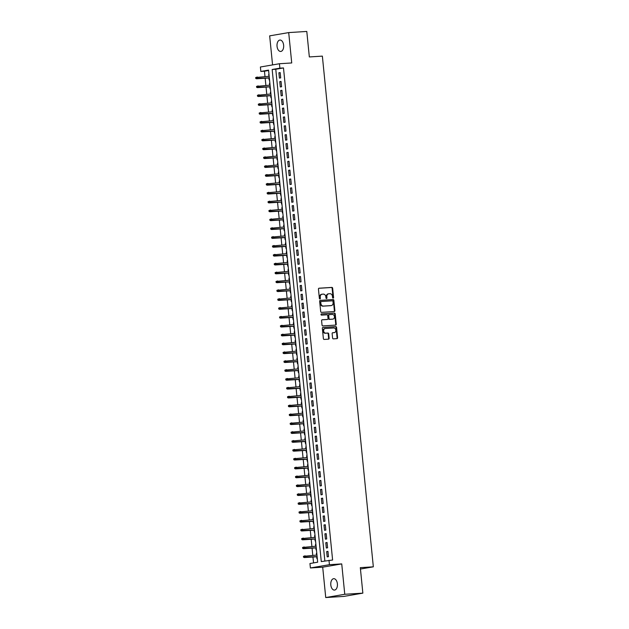 <?xml version="1.0" encoding="UTF-8"?>
<svg xmlns="http://www.w3.org/2000/svg" width="629" height="629" viewBox="0 0 629 629"><rect width="100%" height="100%" fill="white"/><g stroke="black" fill="none" stroke-linecap="round" stroke-linejoin="round"><path stroke-width="0.94" d="M333.142 298.122A0.613 0.495 80.2 0 0 333.574 297.486L332.655 288.239A0.873 0.708 80.2 0 0 331.853 287.414L319.068 288.216A0.873 0.708 80.2 0 0 318.447 289.136L319.367 298.382A0.613 0.495 80.2 0 0 320.365 298.319L320.247 297.116A2.799 2.272 80.2 0 1 322.04 294.215A2.799 2.272 80.2 0 1 322.237 294.191L323.306 294.128A2.799 2.272 80.2 0 1 325.853 296.77L325.979 297.965A0.613 0.495 80.2 0 0 326.97 297.902L326.852 296.707A2.799 2.272 80.2 0 1 328.652 293.798A2.799 2.272 80.2 0 1 328.849 293.774L329.911 293.712A2.799 2.272 80.2 0 1 332.466 296.353L332.584 297.548A0.613 0.495 80.2 0 0 333.142 298.122M332.906 298.075A0.613 0.495 80.2 0 0 333.063 297.572L332.136 288.326A0.873 0.708 80.2 0 0 331.341 287.5L318.824 288.286M319.697 298.909A0.613 0.495 80.2 0 0 319.846 298.405L319.729 297.21L320.247 297.116M326.302 298.492A0.613 0.495 80.2 0 0 326.459 297.989L326.333 296.794L326.852 296.707M337.388 583.822A5.708 3.326 -93.6 0 0 333.74 578.688A5.708 3.326 -93.6 0 0 330.807 584.954A5.708 3.326 -93.6 0 0 334.455 590.088A5.708 3.326 -93.6 0 0 337.388 583.822M283.632 45.186A5.708 3.326 -93.6 0 0 279.976 40.052A5.708 3.326 -93.6 0 0 277.043 46.318A5.708 3.326 -93.6 0 0 280.691 51.452A5.708 3.326 -93.6 0 0 283.632 45.186M332.584 338.032A0.873 0.708 80.2 0 0 333.378 338.858L336.971 338.63A0.873 0.708 80.2 0 0 337.592 337.718L336.57 327.442A0.873 0.708 80.2 0 0 335.768 326.616L322.984 327.426A0.873 0.708 80.2 0 0 322.363 328.338L323.385 338.606A0.873 0.708 80.2 0 0 324.179 339.432L328.519 339.165A0.873 0.708 80.2 0 0 329.14 338.245L328.7 333.85A0.873 0.708 80.2 0 0 327.906 333.024L325.751 333.158A2.343 1.903 80.2 0 1 323.636 331.051A2.343 1.903 80.2 0 1 325.122 328.527A2.343 1.903 80.2 0 1 325.287 328.503L333.708 327.976A2.343 1.903 80.2 0 1 335.831 330.083A2.343 1.903 80.2 0 1 334.337 332.615A2.343 1.903 80.2 0 1 334.172 332.631L332.772 332.717A0.873 0.708 80.2 0 0 332.143 333.637L332.584 338.032M328.991 560.25L329.431 564.685L310.404 567.956L309.955 563.521L317.676 562.2L268.559 70.11L260.838 71.439L260.398 67.004L279.433 63.733L279.874 68.168L272.16 69.489L321.277 561.579L332.607 560.022L283.49 67.94L279.874 68.168M279.433 63.733L291.73 62.955L288.703 32.59L306.795 31.45L309.334 56.94L322.363 56.123L373.335 566.823L360.315 567.649L362.854 593.139L344.763 594.279L341.736 563.906L329.431 564.685M334.266 311.559A0.873 0.708 80.2 0 0 334.887 310.647L333.865 300.379A0.873 0.708 80.2 0 0 333.071 299.553L320.279 300.355A0.873 0.708 80.2 0 0 319.658 301.275L320.688 311.544A0.873 0.708 80.2 0 0 321.482 312.369L334.266 311.559M335.218 313.91L336.24 324.179A0.873 0.708 80.2 0 1 335.619 325.099L322.834 325.901A0.873 0.708 80.2 0 1 322.032 325.075L321.6 320.68A0.873 0.708 80.2 0 1 322.221 319.768L327.402 319.438A0.873 0.708 80.2 0 0 328.031 318.526L327.74 315.609A0.873 0.708 80.2 0 0 326.938 314.783L321.545 315.121A0.613 0.495 80.2 0 1 321.419 313.902L334.416 313.085A0.873 0.708 80.2 0 1 335.218 313.91L334.699 313.997L335.729 324.273L336.24 324.179M362.854 593.139L343.827 596.41L325.736 597.55L344.763 594.279M288.703 32.59L269.668 35.861L272.569 64.913M316.552 555.085L316.379 553.347L316.788 553.316M316.717 556.783L316.906 558.662L317.315 558.591M315.664 546.224L315.491 544.478L315.9 544.455M315.837 547.914L316.025 549.801L316.426 549.73M314.783 537.355L314.61 535.609L315.019 535.586M314.948 539.053L315.137 540.932L315.546 540.861M313.895 528.486L313.722 526.748L314.13 526.717M314.068 530.184L314.256 532.063L314.657 531.992M313.014 519.625L312.833 517.879L313.25 517.856M313.179 521.315L313.368 523.202L313.777 523.131M312.126 510.756L311.953 509.01L312.361 508.987M312.298 512.454L312.479 514.333L312.888 514.263M311.237 501.887L311.064 500.149L311.481 500.118M311.41 503.585L311.599 505.464L312.008 505.394M310.356 493.026L310.183 491.28L310.592 491.257M310.522 494.716L310.71 496.603L311.119 496.533M309.468 484.157L309.295 482.412L309.712 482.388M309.641 485.855L309.83 487.734L310.239 487.664M308.587 475.288L308.414 473.551L308.823 473.519M308.753 476.986L308.941 478.866L309.35 478.795M307.699 466.419L307.526 464.682L307.935 464.658M307.872 468.118L308.061 469.997L308.462 469.934M306.818 457.558L306.645 455.813L307.054 455.789M306.983 459.256L307.172 461.136L307.581 461.065M305.93 448.689L305.757 446.952L306.166 446.92M306.103 450.388L306.292 452.267L306.693 452.196M305.049 439.82L304.868 438.083L305.285 438.059M305.214 441.519L305.403 443.398L305.812 443.335M304.161 430.959L303.988 429.214L304.397 429.19M304.334 432.65L304.515 434.537L304.923 434.466M303.272 422.09L303.099 420.345L303.516 420.321M303.445 423.789L303.634 425.668L304.043 425.597M302.392 413.222L302.219 411.484L302.628 411.452M302.557 414.92L302.746 416.799L303.154 416.728M301.503 404.361L301.33 402.615L301.747 402.591M301.676 406.051L301.865 407.938L302.274 407.867M300.623 395.492L300.45 393.746L300.859 393.723M300.788 397.19L300.976 399.069L301.385 398.998M299.734 386.623L299.561 384.885L299.97 384.854M299.907 388.321L300.096 390.2L300.497 390.129M298.854 377.762L298.681 376.016L299.089 375.993M299.019 379.452L299.207 381.339L299.616 381.268M297.965 368.893L297.792 367.147L298.201 367.124M298.138 370.591L298.327 372.47L298.728 372.399M297.085 360.024L296.904 358.286L297.32 358.255M297.25 361.722L297.438 363.601L297.847 363.531M296.196 351.163L296.023 349.417L296.432 349.394M296.369 352.853L296.55 354.74L296.959 354.67M295.308 342.294L295.135 340.548L295.551 340.525M295.481 343.992L295.669 345.871L296.078 345.801M294.427 333.425L294.254 331.687L294.663 331.656M294.592 335.123L294.781 337.002L295.19 336.932M293.539 324.556L293.366 322.819L293.782 322.795M293.712 326.254L293.9 328.141L294.301 328.071M292.658 315.695L292.485 313.95L292.894 313.926M292.823 317.393L293.012 319.273L293.421 319.202M291.77 306.826L291.597 305.089L292.005 305.057M291.942 308.524L292.131 310.404L292.532 310.333M290.889 297.957L290.716 296.22L291.125 296.196M291.054 299.656L291.243 301.535L291.652 301.472M290 289.096L289.827 287.351L290.236 287.327M290.173 290.787L290.362 292.674L290.763 292.603M289.12 280.227L288.939 278.482L289.356 278.458M289.285 281.926L289.474 283.805L289.883 283.734M288.231 271.358L288.058 269.621L288.467 269.597M288.404 273.057L288.585 274.936L288.994 274.873M287.343 262.497L287.17 260.752L287.587 260.728M287.516 264.188L287.705 266.075L288.113 266.004M286.462 253.629L286.289 251.883L286.698 251.859M286.627 255.327L286.816 257.206L287.225 257.135M285.574 244.76L285.401 243.022L285.81 242.991M285.747 246.458L285.936 248.337L286.337 248.266M284.693 235.899L284.52 234.153L284.929 234.13M284.858 237.589L285.047 239.476L285.456 239.405M283.805 227.03L283.632 225.284L284.041 225.261M283.978 228.728L284.166 230.607L284.567 230.536M282.924 218.161L282.751 216.423L283.16 216.392M283.089 219.859L283.278 221.738L283.687 221.667M282.036 209.3L281.863 207.554L282.272 207.531M282.209 210.99L282.39 212.877L282.798 212.806M281.155 200.431L280.974 198.685L281.391 198.662M281.32 202.129L281.509 204.008L281.918 203.938M280.267 191.562L280.094 189.824L280.503 189.793M280.432 193.26L280.62 195.139L281.029 195.069M279.378 182.701L279.205 180.955L279.622 180.932M279.551 184.391L279.74 186.278L280.149 186.208M278.498 173.832L278.325 172.087L278.733 172.063M278.663 175.53L278.851 177.409L279.26 177.339M277.609 164.963L277.436 163.225L277.845 163.194M277.782 166.661L277.971 168.541L278.372 168.47M276.729 156.094L276.556 154.357L276.964 154.333M276.894 157.793L277.082 159.68L277.491 159.609M275.84 147.233L275.667 145.488L276.076 145.464M276.013 148.931L276.202 150.811L276.603 150.74M274.959 138.364L274.787 136.627L275.195 136.595M275.125 140.063L275.313 141.942L275.722 141.871M274.071 129.495L273.898 127.758L274.307 127.734M274.244 131.194L274.425 133.073L274.834 133.01M273.19 120.634L273.01 118.889L273.426 118.865M273.356 122.325L273.544 124.212L273.953 124.141M272.302 111.765L272.129 110.02L272.538 109.996M272.467 113.464L272.656 115.343L273.065 115.272M271.413 102.897L271.241 101.159L271.657 101.127M271.586 104.595L271.775 106.474L272.184 106.403M270.533 94.035L270.36 92.29L270.769 92.266M270.698 95.726L270.887 97.613L271.296 97.542M269.644 85.167L269.471 83.421L269.88 83.398M269.817 86.865L270.006 88.744L270.407 88.673M280.691 77.886L280.164 72.571L278.875 72.791L279.402 78.106L280.691 77.886M281.58 86.755L281.045 81.432L279.763 81.652L280.29 86.975L281.58 86.755M282.46 95.624L281.934 90.301L280.644 90.521L281.179 95.844L282.46 95.624M283.349 104.485L282.814 99.17L281.533 99.39L282.059 104.705L283.349 104.485M284.229 113.354L283.703 108.031L282.413 108.251L282.948 113.574L284.229 113.354M285.118 122.223L284.583 116.9L283.302 117.12L283.828 122.443L285.118 122.223M285.998 131.084L285.472 125.769L284.182 125.989L284.717 131.304L285.998 131.084M286.887 139.953L286.352 134.63L285.071 134.85L285.597 140.173L286.887 139.953M287.775 148.821L287.241 143.498L285.951 143.719L286.486 149.042L287.775 148.821M288.656 157.682L288.129 152.367L286.84 152.588L287.374 157.903L288.656 157.682M289.544 166.551L289.01 161.228L287.728 161.456L288.255 166.771L289.544 166.551M290.425 175.42L289.898 170.097L288.609 170.317L289.143 175.64L290.425 175.42M291.313 184.281L290.779 178.966L289.497 179.186L290.024 184.509L291.313 184.281M292.194 193.15L291.667 187.827L290.378 188.055L290.913 193.37L292.194 193.15M293.083 202.019L292.548 196.696L291.266 196.916L291.793 202.239L293.083 202.019M293.963 210.88L293.436 205.565L292.147 205.785L292.682 211.108L293.963 210.88M294.852 219.749L294.317 214.434L293.035 214.654L293.562 219.969L294.852 219.749M295.74 228.618L295.205 223.295L293.916 223.515L294.451 228.838L295.74 228.618M296.621 237.487L296.094 232.164L294.804 232.384L295.339 237.707L296.621 237.487M297.509 246.348L296.974 241.033L295.693 241.253L296.22 246.568L297.509 246.348M298.39 255.217L297.863 249.894L296.573 250.114L297.108 255.437L298.39 255.217M299.278 264.086L298.744 258.763L297.462 258.983L297.989 264.306L299.278 264.086M300.159 272.947L299.632 267.632L298.343 267.852L298.877 273.167L300.159 272.947M301.047 281.816L300.513 276.493L299.231 276.713L299.758 282.036L301.047 281.816M301.928 290.684L301.401 285.362L300.112 285.582L300.646 290.905L301.928 290.684M302.816 299.546L302.282 294.23L301 294.451L301.527 299.766L302.816 299.546M303.705 308.414L303.17 303.092L301.881 303.32L302.415 308.635L303.705 308.414M304.585 317.283L304.059 311.96L302.769 312.181L303.304 317.503L304.585 317.283M305.474 326.144L304.939 320.829L303.658 321.049L304.184 326.365L305.474 326.144M306.354 335.013L305.828 329.69L304.538 329.918L305.073 335.233L306.354 335.013M307.243 343.882L306.708 338.559L305.427 338.779L305.953 344.102L307.243 343.882M308.124 352.743L307.597 347.428L306.307 347.648L306.842 352.971L308.124 352.743M309.012 361.612L308.477 356.289L307.196 356.517L307.723 361.832L309.012 361.612M309.893 370.481L309.366 365.158L308.076 365.378L308.611 370.701L309.893 370.481M310.781 379.342L310.246 374.027L308.965 374.247L309.492 379.57L310.781 379.342M311.669 388.211L311.135 382.896L309.845 383.116L310.38 388.431L311.669 388.211M312.55 397.08L312.023 391.757L310.734 391.977L311.269 397.3L312.55 397.08M313.439 405.949L312.904 400.626L311.622 400.846L312.149 406.169L313.439 405.949M314.319 414.81L313.792 409.495L312.503 409.715L313.038 415.03L314.319 414.81M315.208 423.679L314.673 418.356L313.391 418.576L313.918 423.899L315.208 423.679M316.088 432.548L315.561 427.225L314.272 427.445L314.807 432.768L316.088 432.548M316.977 441.409L316.442 436.094L315.16 436.314L315.687 441.629L316.977 441.409M317.857 450.278L317.331 444.955L316.041 445.175L316.576 450.498L317.857 450.278M318.746 459.146L318.211 453.824L316.93 454.044L317.456 459.367L318.746 459.146M319.634 468.007L319.1 462.692L317.818 462.913L318.345 468.228L319.634 468.007M320.515 476.876L319.988 471.553L318.699 471.781L319.233 477.096L320.515 476.876M321.403 485.745L320.869 480.422L319.587 480.642L320.114 485.965L321.403 485.745M322.284 494.606L321.757 489.291L320.468 489.511L321.002 494.834L322.284 494.606M323.172 503.475L322.638 498.152L321.356 498.38L321.883 503.695L323.172 503.475M324.053 512.344L323.526 507.021L322.237 507.241L322.771 512.564L324.053 512.344M324.941 521.205L324.407 515.89L323.125 516.11L323.652 521.433L324.941 521.205M325.822 530.074L325.295 524.759L324.006 524.979L324.54 530.294L325.822 530.074M326.71 538.943L326.184 533.62L324.894 533.84L325.429 539.163L326.71 538.943M327.599 547.804L327.064 542.489L325.783 542.709L326.309 548.032L327.599 547.804M283.49 67.94L275.777 69.261L324.855 560.966M326.663 551.578L327.198 556.893L328.48 556.673L327.953 551.358L326.663 551.578L327.961 551.491M268.599 70.495L264.463 71.211L264.99 76.534M265.163 78.232L265.878 85.402M266.043 87.101L266.759 94.271M266.932 95.97L267.647 103.14M267.82 104.831L268.536 112.001M268.701 113.7L269.416 120.87M269.589 122.569L270.305 129.739M270.47 131.43L271.185 138.6M271.358 140.298L272.074 147.469M272.239 149.167L272.955 156.338M273.128 158.028L273.843 165.199M274.008 166.897L274.724 174.068M274.897 175.766L275.612 182.937M275.785 184.627L276.501 191.798M276.666 193.496L277.381 200.667M277.554 202.365L278.27 209.536M278.435 211.234L279.15 218.397M279.323 220.095L280.039 227.266M280.204 228.964L280.919 236.134M281.092 237.833L281.808 244.996M281.973 246.694L282.688 253.864M282.861 255.563L283.577 262.733M283.75 264.432L284.465 271.602M284.63 273.293L285.346 280.463M285.519 282.162L286.234 289.332M286.399 291.03L287.115 298.201M287.288 299.891L288.003 307.062M288.168 308.76L288.884 315.931M289.057 317.629L289.772 324.8M289.938 326.49L290.653 333.661M290.826 335.359L291.541 342.53M291.714 344.228L292.43 351.399M292.595 353.089L293.311 360.26M293.484 361.958L294.199 369.129M294.364 370.827L295.08 377.998M295.253 379.696L295.968 386.859M296.133 388.557L296.849 395.727M297.022 397.426L297.737 404.596M297.902 406.295L298.618 413.465M298.791 415.156L299.506 422.326M299.679 424.025L300.395 431.195M300.56 432.894L301.275 440.064M301.448 441.755L302.164 448.925M302.329 450.623L303.044 457.794M303.217 459.492L303.933 466.663M304.098 468.353L304.813 475.524M304.986 477.222L305.702 484.393M305.867 486.091L306.59 493.262M306.755 494.952L307.471 502.123M307.644 503.821L308.359 510.992M308.524 512.69L309.24 519.861M309.413 521.551L310.128 528.722M310.294 530.42L311.009 537.591M311.182 539.289L311.898 546.459M312.063 548.158L312.778 555.321M312.951 557.019L313.541 562.908M268.992 74.489L268.764 76.298M268.929 77.996L269.118 79.875L269.526 79.804M269.471 83.421L269.88 83.358M270.36 92.29L270.761 92.219M271.241 101.159L271.649 101.088M272.129 110.02L272.538 109.957M273.01 118.889L273.418 118.818M273.898 127.758L274.307 127.687M274.787 136.627L275.188 136.556M275.667 145.488L276.076 145.417M276.556 154.357L276.957 154.286M277.436 163.225L277.845 163.155M278.325 172.087L278.726 172.016M279.205 180.955L279.614 180.885M280.094 189.824L280.503 189.754M280.974 198.685L281.383 198.615M281.863 207.554L282.272 207.484M282.751 216.423L283.152 216.352M283.632 225.284L284.041 225.213M284.52 234.153L284.921 234.082M285.401 243.022L285.81 242.951M286.289 251.883L286.69 251.82M287.17 260.752L287.579 260.681M288.058 269.621L288.467 269.55M288.939 278.482L289.348 278.419M289.827 287.351L290.236 287.28M290.716 296.22L291.117 296.149M291.597 305.089L292.005 305.018M292.485 313.95L292.886 313.879M293.366 322.819L293.774 322.748M294.254 331.687L294.663 331.617M295.135 340.548L295.544 340.478M296.023 349.417L296.432 349.347M296.904 358.286L297.313 358.216M297.792 367.147L298.201 367.077M298.681 376.016L299.082 375.945M299.561 384.885L299.97 384.814M300.45 393.746L300.851 393.675M301.33 402.615L301.739 402.544M302.219 411.484L302.628 411.413M303.099 420.345L303.508 420.282M303.988 429.214L304.397 429.143M304.868 438.083L305.277 438.012M305.757 446.952L306.166 446.881M306.645 455.813L307.046 455.742M307.526 464.682L307.935 464.611M308.414 473.551L308.815 473.48M309.295 482.412L309.704 482.341M310.183 491.28L310.592 491.21M311.064 500.149L311.473 500.079M311.953 509.01L312.361 508.94M312.833 517.879L313.242 517.809M313.722 526.748L314.13 526.677M314.61 535.609L315.011 535.538M315.491 544.478L315.9 544.407M316.379 553.347L316.78 553.276M360.448 569.041L373.335 566.823M341.736 563.906L322.701 567.185L325.736 597.55M322.701 567.185L310.404 567.956M264.463 71.211L260.838 71.439M275.777 69.261L272.16 69.489M268.591 74.56L269 74.529M278.875 72.791L280.172 72.705M279.763 81.652L281.061 81.573M280.644 90.521L281.941 90.442M281.533 99.39L282.83 99.303M282.413 108.251L283.718 108.172M283.302 117.12L284.599 117.041M284.182 125.989L285.487 125.902M285.071 134.85L286.368 134.771M285.951 143.719L287.256 143.64M286.84 152.588L288.137 152.501M287.728 161.456L289.026 161.37M288.609 170.317L289.906 170.239M289.497 179.186L290.795 179.108M290.378 188.055L291.683 187.969M291.266 196.916L292.564 196.838M292.147 205.785L293.452 205.707M293.035 214.654L294.333 214.568M293.916 223.515L295.221 223.437M294.804 232.384L296.102 232.305M295.693 241.253L296.99 241.166M296.573 250.114L297.871 250.035M297.462 258.983L298.759 258.904M298.343 267.852L299.648 267.765M299.231 276.713L300.528 276.634M300.112 285.582L301.417 285.503M301 294.451L302.297 294.364M301.881 303.32L303.186 303.233M302.769 312.181L304.066 312.102M303.658 321.049L304.955 320.963M304.538 329.918L305.836 329.832M305.427 338.779L306.724 338.701M306.307 347.648L307.612 347.57M307.196 356.517L308.493 356.431M308.076 365.378L309.382 365.3M308.965 374.247L310.262 374.169M309.845 383.116L311.151 383.03M310.734 391.977L312.031 391.898M311.622 400.846L312.92 400.767M312.503 409.715L313.8 409.628M313.391 418.576L314.689 418.497M314.272 427.445L315.577 427.366M315.16 436.314L316.458 436.227M316.041 445.175L317.346 445.096M316.93 454.044L318.227 453.965M317.818 462.913L319.115 462.826M318.699 471.781L319.996 471.695M319.587 480.642L320.884 480.564M320.468 489.511L321.773 489.425M321.356 498.38L322.653 498.294M322.237 507.241L323.542 507.163M323.125 516.11L324.422 516.032M324.006 524.979L325.311 524.893M324.894 533.84L326.192 533.762M325.783 542.709L327.08 542.63M328.33 293.861A2.799 2.272 80.2 0 0 328.134 293.885A2.799 2.272 80.2 0 0 326.333 296.794M321.726 294.278A2.799 2.272 80.2 0 0 321.529 294.301A2.799 2.272 80.2 0 0 319.729 297.21M333.999 311.583A0.873 0.708 80.2 0 0 334.376 310.734L333.354 300.465A0.873 0.708 80.2 0 0 332.552 299.64L320.035 300.426M332.969 301.401A0.613 0.495 80.2 0 0 332.411 300.819L321.183 301.527A0.613 0.495 80.2 0 0 320.751 302.164L320.876 303.43A2.799 2.272 80.2 0 0 323.424 306.071L331.098 305.592A2.799 2.272 80.2 0 0 331.294 305.568A2.799 2.272 80.2 0 0 333.095 302.659L332.969 301.401M321.097 301.543L320.672 301.613A0.613 0.495 80.2 0 0 320.232 302.258L320.751 302.164M330.972 305.608A2.799 2.272 80.2 0 1 330.783 305.655A2.799 2.272 80.2 0 1 330.579 305.678L322.913 306.158A2.799 2.272 80.2 0 1 320.358 303.516L320.232 302.258M335.343 325.114A0.873 0.708 80.2 0 0 335.729 324.273M321.977 319.839L326.891 319.524A0.873 0.708 80.2 0 0 327.009 319.508M321.215 313.973L334.416 313.085M332.788 319.1A2.343 1.903 80.2 0 0 332.953 319.084A2.343 1.903 80.2 0 0 334.439 316.552A2.343 1.903 80.2 0 0 332.316 314.445L329.352 314.634A0.873 0.708 80.2 0 0 328.731 315.546L329.022 318.463A0.873 0.708 80.2 0 0 329.816 319.288L332.269 319.186A2.343 1.903 80.2 0 0 332.434 319.17A2.343 1.903 80.2 0 0 332.599 319.131M329.234 314.649L328.841 314.72A0.873 0.708 80.2 0 0 328.22 315.632L328.731 315.546M332.269 319.186L329.305 319.375A0.873 0.708 80.2 0 1 328.511 318.549L328.22 315.632M334.699 313.997A0.873 0.708 80.2 0 0 333.905 313.171M333.983 332.662A2.343 1.903 80.2 0 1 333.818 332.702A2.343 1.903 80.2 0 1 333.661 332.717L332.521 332.788M324.776 328.59A2.343 1.903 80.2 0 0 324.611 328.613A2.343 1.903 80.2 0 0 323.117 331.145A2.343 1.903 80.2 0 0 325.24 333.252L325.751 333.158M328.244 339.18A0.873 0.708 80.2 0 0 328.621 338.331L328.189 333.936A0.873 0.708 80.2 0 0 327.387 333.111L325.24 333.252M336.696 338.646A0.873 0.708 80.2 0 0 337.073 337.804L336.051 327.536A0.873 0.708 80.2 0 0 335.257 326.71L322.74 327.497M255.665 77.564L255.751 78.444L256.262 78.358L256.176 77.469L255.665 77.564L257.285 77.021L257.45 78.617L256.522 78.774L269.346 77.972M256.262 78.358L269.33 77.87M256.176 77.469L269.173 76.274M256.522 78.774L255.751 78.444M256.546 86.425L256.64 87.313L257.151 87.227L257.064 86.338L256.546 86.425L258.173 85.89L258.33 87.486L257.41 87.643L270.226 86.833M257.151 87.227L270.218 86.739M257.064 86.338L270.061 85.143M257.41 87.643L256.64 87.313M257.434 95.294L257.52 96.182L258.039 96.088L257.945 95.207L257.434 95.294L259.062 94.759L259.219 96.355L258.291 96.512L271.115 95.702M258.039 96.088L271.099 95.6M257.945 95.207L270.942 94.004M258.291 96.512L257.52 96.182M258.315 104.162L258.409 105.043L258.92 104.957L258.834 104.068L258.315 104.162L259.942 103.62L260.099 105.216L259.179 105.373L271.995 104.571M258.92 104.957L271.987 104.469M258.834 104.068L271.83 102.873M259.179 105.373L258.409 105.043M259.203 113.023L259.29 113.912L259.808 113.825L259.714 112.937L259.203 113.023L260.831 112.489L260.988 114.085L260.06 114.242L272.884 113.432M259.808 113.825L272.868 113.338M259.714 112.937L272.711 111.742M260.06 114.242L259.29 113.912M260.091 121.892L260.178 122.781L260.689 122.686L260.603 121.806L260.091 121.892L261.711 121.358L261.876 122.954L260.949 123.111L273.764 122.301M260.689 122.686L273.757 122.199M260.603 121.806L273.599 120.603M260.949 123.111L260.178 122.781M260.972 130.761L261.059 131.642L261.578 131.555L261.483 130.667L260.972 130.761L262.6 130.219L262.757 131.815L261.829 131.98L274.653 131.17M261.578 131.555L274.645 131.068M261.483 130.667L274.48 129.472M261.829 131.98L261.059 131.642M261.861 139.622L261.947 140.511L262.458 140.424L262.372 139.536L261.861 139.622L263.48 139.088L263.645 140.684L262.718 140.841L275.533 140.039M262.458 140.424L275.526 139.937M262.372 139.536L275.368 138.341M262.718 140.841L261.947 140.511M262.741 148.491L262.828 149.38L263.347 149.293L263.26 148.405L262.741 148.491L264.369 147.957L264.526 149.553L263.598 149.71L276.422 148.9M263.347 149.293L276.414 148.798M263.26 148.405L276.249 147.202M263.598 149.71L262.828 149.38M263.63 157.36L263.716 158.241L264.227 158.154L264.141 157.266L263.63 157.36L265.249 156.818L265.414 158.414L264.487 158.579L277.31 157.769M264.227 158.154L277.295 157.667M264.141 157.266L277.137 156.071M264.487 158.579L263.716 158.241M264.51 166.221L264.605 167.11L265.116 167.023L265.029 166.135L264.51 166.221L266.138 165.686L266.295 167.283L265.375 167.44L278.191 166.638M265.116 167.023L278.183 166.536M265.029 166.135L278.026 164.94M265.375 167.44L264.605 167.11M265.399 175.09L265.485 175.978L266.004 175.892L265.91 175.004L265.399 175.09L267.026 174.555L267.183 176.151L266.256 176.309L279.079 175.499M266.004 175.892L279.064 175.405M265.91 175.004L278.906 173.808M266.256 176.309L265.485 175.978M266.279 183.959L266.374 184.847L266.885 184.753L266.798 183.872L266.279 183.959L267.907 183.416L268.064 185.012L267.144 185.178L279.96 184.368M266.885 184.753L279.952 184.266M266.798 183.872L279.795 182.669M267.144 185.178L266.374 184.847M267.168 192.82L267.254 193.708L267.773 193.622L267.679 192.733L267.168 192.82L268.795 192.285L268.953 193.881L268.025 194.039L280.849 193.237M267.773 193.622L280.841 193.134M267.679 192.733L280.676 191.538M268.025 194.039L267.254 193.708M268.056 201.689L268.143 202.577L268.654 202.491L268.567 201.602L268.056 201.689L269.676 201.154L269.841 202.75L268.913 202.908L281.729 202.098M268.654 202.491L281.721 202.003M268.567 201.602L281.564 200.407M268.913 202.908L268.143 202.577M268.937 210.558L269.023 211.446L269.542 211.352L269.456 210.471L268.937 210.558L270.564 210.015L270.722 211.611L269.794 211.776L282.618 210.967M269.542 211.352L282.61 210.864M269.456 210.471L282.445 209.268M269.794 211.776L269.023 211.446M269.825 219.427L269.912 220.307L270.423 220.221L270.336 219.332L269.825 219.427L271.445 218.884L271.61 220.48L270.682 220.637L283.498 219.836M270.423 220.221L283.49 219.733M270.336 219.332L283.333 218.137M270.682 220.637L269.912 220.307M270.706 228.288L270.792 229.176L271.311 229.09L271.225 228.201L270.706 228.288L272.333 227.753L272.491 229.349L271.563 229.506L284.387 228.697M271.311 229.09L284.379 228.602M271.225 228.201L284.214 227.006M271.563 229.506L270.792 229.176M271.594 237.157L271.681 238.045L272.192 237.951L272.105 237.07L271.594 237.157L273.214 236.614L273.379 238.21L272.451 238.375L285.275 237.565M272.192 237.951L285.259 237.463M272.105 237.07L285.102 235.867M272.451 238.375L271.681 238.045M272.475 246.025L272.569 246.906L273.08 246.82L272.994 245.931L272.475 246.025L274.102 245.483L274.26 247.079L273.34 247.236L286.156 246.434M273.08 246.82L286.148 246.332M272.994 245.931L285.991 244.736M273.34 247.236L272.569 246.906M273.363 254.887L273.45 255.775L273.969 255.689L273.874 254.8L273.363 254.887L274.991 254.352L275.148 255.948L274.22 256.105L287.044 255.295M273.969 255.689L287.028 255.201M273.874 254.8L286.871 253.605M274.22 256.105L273.45 255.775M274.244 263.755L274.338 264.644L274.849 264.55L274.763 263.669L274.244 263.755L275.872 263.221L276.029 264.817L275.109 264.974L287.925 264.164M274.849 264.55L287.917 264.062M274.763 263.669L287.76 262.466M275.109 264.974L274.338 264.644M275.132 272.624L275.219 273.505L275.738 273.418L275.644 272.53L275.132 272.624L276.76 272.082L276.917 273.678L275.989 273.835L288.813 273.033M275.738 273.418L288.805 272.931M275.644 272.53L288.64 271.335M275.989 273.835L275.219 273.505M276.021 281.485L276.107 282.374L276.618 282.287L276.532 281.399L276.021 281.485L277.641 280.951L277.806 282.547L276.878 282.704L289.694 281.902M276.618 282.287L289.686 281.8M276.532 281.399L289.529 280.204M276.878 282.704L276.107 282.374M276.902 290.354L276.988 291.243L277.507 291.156L277.42 290.268L276.902 290.354L278.529 289.82L278.686 291.416L277.759 291.573L290.582 290.763M277.507 291.156L290.574 290.661M277.42 290.268L290.409 289.065M277.759 291.573L276.988 291.243M277.79 299.223L277.876 300.104L278.388 300.017L278.301 299.129L277.79 299.223L279.41 298.681L279.575 300.277L278.647 300.442L291.463 299.632M278.388 300.017L291.455 299.53M278.301 299.129L291.298 297.934M278.647 300.442L277.876 300.104M278.671 308.084L278.757 308.973L279.276 308.886L279.19 307.998L278.671 308.084L280.298 307.55L280.455 309.146L279.528 309.303L292.351 308.501M279.276 308.886L292.343 308.399M279.19 307.998L292.186 306.803M279.528 309.303L278.757 308.973M279.559 316.953L279.646 317.842L280.157 317.755L280.07 316.867L279.559 316.953L281.187 316.418L281.344 318.015L280.416 318.172L293.24 317.362M280.157 317.755L293.224 317.26M280.07 316.867L293.067 315.672M280.416 318.172L279.646 317.842M280.44 325.822L280.534 326.71L281.045 326.616L280.959 325.728L280.44 325.822L282.067 325.279L282.224 326.876L281.305 327.041L294.12 326.231M281.045 326.616L294.113 326.129M280.959 325.728L293.955 324.533M281.305 327.041L280.534 326.71M281.328 334.683L281.415 335.572L281.934 335.485L281.839 334.597L281.328 334.683L282.956 334.148L283.113 335.744L282.185 335.902L295.009 335.1M281.934 335.485L294.993 334.998M281.839 334.597L294.836 333.401M282.185 335.902L281.415 335.572M282.209 343.552L282.303 344.44L282.814 344.354L282.728 343.465L282.209 343.552L283.836 343.017L283.993 344.613L283.074 344.771L295.889 343.961M282.814 344.354L295.882 343.866M282.728 343.465L295.724 342.27M283.074 344.771L282.303 344.44M283.097 352.421L283.184 353.309L283.703 353.215L283.608 352.334L283.097 352.421L284.725 351.878L284.882 353.474L283.954 353.64L296.778 352.83M283.703 353.215L296.77 352.727M283.608 352.334L296.605 351.131M283.954 353.64L283.184 353.309M283.986 361.282L284.072 362.17L284.583 362.084L284.497 361.195L283.986 361.282L285.605 360.747L285.77 362.343L284.843 362.501L297.659 361.699M284.583 362.084L297.651 361.596M284.497 361.195L297.493 360M284.843 362.501L284.072 362.17M284.866 370.151L284.953 371.039L285.472 370.953L285.385 370.064L284.866 370.151L286.494 369.616L286.651 371.212L285.723 371.369L298.547 370.56M285.472 370.953L298.539 370.465M285.385 370.064L298.374 368.869M285.723 371.369L284.953 371.039M285.755 379.02L285.841 379.908L286.352 379.814L286.266 378.933L285.755 379.02L287.374 378.477L287.539 380.073L286.612 380.238L299.435 379.429M286.352 379.814L299.42 379.326M286.266 378.933L299.262 377.73M286.612 380.238L285.841 379.908M286.635 387.889L286.73 388.769L287.241 388.683L287.154 387.794L286.635 387.889L288.263 387.346L288.42 388.942L287.492 389.099L300.316 388.297M287.241 388.683L300.308 388.195M287.154 387.794L300.151 386.599M287.492 389.099L286.73 388.769M287.524 396.75L287.61 397.638L288.121 397.552L288.035 396.663L287.524 396.75L289.151 396.215L289.309 397.811L288.381 397.968L301.205 397.158M288.121 397.552L301.189 397.064M288.035 396.663L301.032 395.468M288.381 397.968L287.61 397.638M288.404 405.619L288.499 406.507L289.01 406.413L288.923 405.532L288.404 405.619L290.032 405.084L290.189 406.672L289.269 406.837L302.085 406.027M289.01 406.413L302.077 405.925M288.923 405.532L301.92 404.329M289.269 406.837L288.499 406.507M289.293 414.487L289.379 415.368L289.898 415.282L289.804 414.393L289.293 414.487L290.92 413.945L291.078 415.541L290.15 415.698L302.974 414.896M289.898 415.282L302.958 414.794M289.804 414.393L302.801 413.198M290.15 415.698L289.379 415.368M290.173 423.348L290.268 424.237L290.779 424.15L290.692 423.262L290.173 423.348L291.801 422.814L291.958 424.41L291.038 424.567L303.854 423.757M290.779 424.15L303.846 423.663M290.692 423.262L303.689 422.067M291.038 424.567L290.268 424.237M291.062 432.217L291.148 433.106L291.667 433.011L291.573 432.131L291.062 432.217L292.689 431.683L292.847 433.279L291.919 433.436L304.743 432.626M291.667 433.011L304.735 432.524M291.573 432.131L304.57 430.928M291.919 433.436L291.148 433.106M291.95 441.086L292.037 441.967L292.548 441.88L292.461 440.992L291.95 441.086L293.57 440.544L293.735 442.14L292.807 442.297L305.623 441.495M292.548 441.88L305.615 441.393M292.461 440.992L305.458 439.797M292.807 442.297L292.037 441.967M292.831 449.947L292.917 450.836L293.436 450.749L293.35 449.861L292.831 449.947L294.458 449.413L294.616 451.009L293.688 451.166L306.512 450.364M293.436 450.749L306.504 450.262M293.35 449.861L306.339 448.666M293.688 451.166L292.917 450.836M293.719 458.816L293.806 459.705L294.317 459.618L294.23 458.73L293.719 458.816L295.339 458.282L295.504 459.878L294.576 460.035L307.4 459.225M294.317 459.618L307.384 459.123M294.23 458.73L307.227 457.527M294.576 460.035L293.806 459.705M294.6 467.685L294.694 468.566L295.205 468.479L295.119 467.591L294.6 467.685L296.228 467.143L296.385 468.739L295.465 468.904L308.281 468.094M295.205 468.479L308.273 467.992M295.119 467.591L308.116 466.396M295.465 468.904L294.694 468.566M295.488 476.546L295.575 477.435L296.094 477.348L296 476.46L295.488 476.546L297.116 476.011L297.273 477.608L296.345 477.765L309.169 476.963M296.094 477.348L309.154 476.861M296 476.46L308.996 475.265M296.345 477.765L295.575 477.435M296.369 485.415L296.463 486.303L296.974 486.217L296.888 485.329L296.369 485.415L297.997 484.88L298.154 486.476L297.234 486.634L310.05 485.824M296.974 486.217L310.042 485.73M296.888 485.329L309.885 484.133M297.234 486.634L296.463 486.303M297.258 494.284L297.344 495.172L297.863 495.078L297.769 494.197L297.258 494.284L298.885 493.741L299.042 495.337L298.115 495.503L310.938 494.693M297.863 495.078L310.923 494.591M297.769 494.197L310.765 492.994M298.115 495.503L297.344 495.172M298.146 503.145L298.232 504.033L298.744 503.947L298.657 503.058L298.146 503.145L299.766 502.61L299.923 504.206L299.003 504.364L311.819 503.562M298.744 503.947L311.811 503.459M298.657 503.058L311.654 501.863M299.003 504.364L298.232 504.033M299.027 512.014L299.113 512.902L299.632 512.816L299.538 511.927L299.027 512.014L300.654 511.479L300.811 513.075L299.884 513.233L312.707 512.423M299.632 512.816L312.699 512.328M299.538 511.927L312.534 510.732M299.884 513.233L299.113 512.902M299.915 520.883L300.002 521.771L300.513 521.677L300.426 520.796L299.915 520.883L301.535 520.34L301.7 521.936L300.772 522.101L313.588 521.292M300.513 521.677L313.58 521.189M300.426 520.796L313.423 519.593M300.772 522.101L300.002 521.771M300.796 529.744L300.882 530.632L301.401 530.546L301.315 529.657L300.796 529.744L302.423 529.209L302.58 530.805L301.653 530.962L314.476 530.161M301.401 530.546L314.469 530.058M301.315 529.657L314.303 528.462M301.653 530.962L300.882 530.632M301.684 538.613L301.771 539.501L302.282 539.415L302.195 538.526L301.684 538.613L303.304 538.078L303.469 539.674L302.541 539.831L315.365 539.022M302.282 539.415L315.349 538.927M302.195 538.526L315.192 537.331M302.541 539.831L301.771 539.501M302.565 547.482L302.659 548.37L303.17 548.276L303.084 547.395L302.565 547.482L304.192 546.939L304.35 548.535L303.43 548.7L316.245 547.89M303.17 548.276L316.238 547.788M303.084 547.395L316.08 546.192M303.43 548.7L302.659 548.37M303.453 556.351L303.54 557.231L304.059 557.145L303.964 556.256L303.453 556.351L305.081 555.808L305.238 557.404L304.31 557.561L317.134 556.759M304.059 557.145L317.118 556.657M303.964 556.256L316.961 555.061M304.31 557.561L303.54 557.231M333.063 297.572L333.574 297.486M319.846 298.405L320.365 298.319M326.459 297.989L326.97 297.902M331.341 287.5L331.853 287.414M332.136 288.326L332.655 288.239M332.552 299.64L333.071 299.553M333.354 300.465L333.865 300.379M334.376 310.734L334.887 310.647M320.358 303.516L320.876 303.43M322.913 306.158L323.424 306.071M330.579 305.678L331.098 305.592M326.891 319.524L327.402 319.438M328.511 318.549L329.022 318.463M329.305 319.375L329.816 319.288M333.661 332.717L334.172 332.631M327.387 333.111L327.906 333.024M328.189 333.936L328.7 333.85M328.621 338.331L329.14 338.245M335.257 326.71L335.768 326.616M336.051 327.536L336.57 327.442M337.073 337.804L337.592 337.718M328.134 293.885L328.652 293.798M321.529 294.301L322.04 294.215M320.625 301.621L321.144 301.535M330.783 305.655L331.294 305.568M326.954 319.516L327.465 319.43M332.434 319.17L332.953 319.084M328.778 314.728L329.289 314.642M333.818 332.702L334.337 332.615M324.611 328.613L325.122 328.527"/></g></svg>
